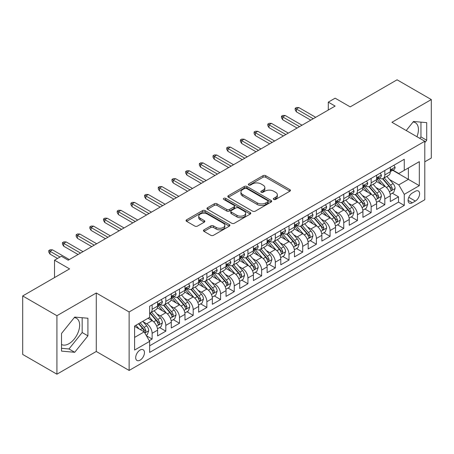 <?xml version="1.0" encoding="UTF-8"?>
<svg xmlns="http://www.w3.org/2000/svg" width="454" height="454" viewBox="0 0 454 454"><rect width="100%" height="100%" fill="white"/><g stroke="black" fill="none" stroke-linecap="round" stroke-linejoin="round"><path stroke-width="0.68" d="M273.717 199.442A1.328 0.766 0 0 0 275.595 199.442L289.873 191.196A1.901 1.095 0 0 0 290.429 190.425A1.901 1.095 0 0 0 289.873 189.647L265.686 175.687A1.901 1.095 0 0 0 263.002 175.687L248.724 183.927A1.328 0.766 0 0 0 248.338 184.472A1.328 0.766 0 0 0 248.724 185.011A1.328 0.766 0 0 0 250.608 185.011L252.452 183.944A6.078 3.513 0 0 1 261.05 183.944L263.07 185.107A6.078 3.513 0 0 1 264.847 187.593A6.078 3.513 0 0 1 263.07 190.073L261.22 191.14A1.328 0.766 0 0 0 260.829 191.684A1.328 0.766 0 0 0 261.22 192.229A1.328 0.766 0 0 0 263.104 192.229L264.949 191.162A6.078 3.513 0 0 1 273.546 191.162L275.561 192.326A6.078 3.513 0 0 1 277.343 194.806A6.078 3.513 0 0 1 275.561 197.291L273.717 198.353A1.328 0.766 0 0 0 273.325 198.897A1.328 0.766 0 0 0 273.717 199.442L273.717 198.353M61.506 344.484A15.101 8.717 120 0 0 68.968 343.689A15.101 8.717 120 0 0 78.831 330.381A15.101 8.717 120 0 0 76.516 318.282A15.101 8.717 120 0 0 74.286 317.596M140.076 360.164A6.197 3.575 120 0 0 144.128 354.705A6.197 3.575 120 0 0 143.175 349.745A6.197 3.575 120 0 0 140.076 350.051A6.197 3.575 120 0 0 136.03 355.51A6.197 3.575 120 0 0 136.983 360.47A6.197 3.575 120 0 0 140.076 360.164M413.078 122.001A15.101 8.717 -60 0 1 415.308 122.682A15.101 8.717 -60 0 1 416.948 136.722M204.016 229.832A1.901 1.095 0 0 0 203.46 230.604A1.901 1.095 0 0 0 204.016 231.381L210.804 235.297A1.901 1.095 0 0 0 213.488 235.297L229.344 226.143A1.901 1.095 0 0 0 229.9 225.371A1.901 1.095 0 0 0 229.344 224.594L205.157 210.633A1.901 1.095 0 0 0 202.473 210.633L186.617 219.787A1.901 1.095 0 0 0 186.061 220.559A1.901 1.095 0 0 0 186.617 221.336L194.811 226.069A1.901 1.095 0 0 0 197.501 226.069L204.283 222.148A1.901 1.095 0 0 0 204.839 221.376A1.901 1.095 0 0 0 204.283 220.599L200.22 218.255A5.085 2.934 0 0 1 198.733 216.178A5.085 2.934 0 0 1 201.871 213.465A5.085 2.934 0 0 1 207.41 214.101L223.328 223.294A5.085 2.934 0 0 1 224.821 225.371A5.085 2.934 0 0 1 221.683 228.084A5.085 2.934 0 0 1 216.144 227.443L213.488 225.91A1.901 1.095 0 0 0 210.804 225.91L204.016 229.832L204.016 231.381M424.796 161.8L431.3 158.049L431.3 99.562L397.08 79.808L350.199 106.877L335.137 98.183L328.293 102.133L335.137 106.083L68.213 260.193L61.369 256.243L54.525 260.193L54.525 277.581M56.92 315.712L56.92 374.192L96.276 351.47L96.276 292.989L56.92 315.712L22.7 295.951L69.581 268.887L54.525 260.193M96.276 292.989L129.129 311.955L424.796 141.251L424.796 199.737L129.129 370.441L129.129 311.955M431.3 99.562L391.944 122.285L424.796 141.251M252.589 211.172A1.901 1.095 0 0 0 255.273 211.172L271.129 202.019A1.901 1.095 0 0 0 271.685 201.247A1.901 1.095 0 0 0 271.129 200.469L246.942 186.503A1.901 1.095 0 0 0 244.258 186.503L228.402 195.657A1.901 1.095 0 0 0 227.846 196.434A1.901 1.095 0 0 0 228.402 197.212L252.589 211.172M224.299 199.726A1.328 0.766 0 0 1 225.649 199.919L225.649 198.336L250.239 212.534A1.901 1.095 0 0 1 250.795 213.306A1.901 1.095 0 0 1 250.239 214.084L234.383 223.237A1.901 1.095 0 0 1 231.693 223.237L207.512 209.271L207.512 207.722A1.901 1.095 0 0 0 206.95 208.499A1.901 1.095 0 0 0 207.512 209.271M207.512 207.722L214.294 203.806A1.901 1.095 0 0 1 216.984 203.806L226.79 209.47A1.901 1.095 0 0 0 229.48 209.47L233.98 206.871A1.901 1.095 0 0 0 234.536 206.093A1.901 1.095 0 0 0 233.98 205.316L223.765 199.419A1.328 0.766 0 0 1 223.379 198.88A1.328 0.766 0 0 1 224.197 198.171A1.328 0.766 0 0 1 225.649 198.336M56.92 374.192L22.7 354.438L22.7 295.951M149.287 340.704L152.124 339.064L146.443 335.784M143.214 321.829L146.648 323.81A7.741 4.472 60 0 1 152.124 333.293L157.6 330.132L157.6 335.903L165.812 331.159L159.587 327.567M156.902 313.924L160.336 315.91A7.741 4.472 60 0 1 165.812 325.393L171.289 322.232L171.289 327.998L179.5 323.259L173.275 319.661M170.591 306.019L174.024 308.005A7.741 4.472 60 0 1 179.5 317.488L184.977 314.327L184.977 320.098L193.188 315.354L186.963 311.762M184.279 298.119L187.712 300.1A7.741 4.472 60 0 1 193.188 309.588L198.665 306.427L198.665 312.193L206.876 307.454L200.651 303.857M197.967 290.214L201.4 292.2A7.741 4.472 60 0 1 206.876 301.683L212.353 298.522L212.353 304.294L220.565 299.549L214.339 295.951M211.655 282.314L215.094 284.295A7.741 4.472 60 0 1 220.565 293.778L226.041 290.617L226.041 296.388L234.253 291.644L228.027 288.052M225.343 274.409L228.782 276.395A7.741 4.472 60 0 1 234.253 285.878L239.729 282.717L239.729 288.483L247.941 283.744L241.715 280.146M239.031 266.504L242.47 268.49A7.741 4.472 60 0 1 247.941 277.973L253.417 274.812L253.417 280.583L261.635 275.839L255.403 272.247M252.719 258.604L256.158 260.59A7.741 4.472 60 0 1 261.635 270.073L267.105 266.912L267.105 272.678L275.323 267.939L269.091 264.341M266.407 250.699L269.846 252.685A7.741 4.472 60 0 1 275.323 262.168L280.793 259.007L280.793 264.778L289.011 260.034L282.78 256.436M280.095 242.799L283.534 244.78A7.741 4.472 60 0 1 289.011 254.263L294.481 251.102L294.481 256.873L302.699 252.129L296.468 248.537M293.783 234.894L297.222 236.88A7.741 4.472 60 0 1 302.699 246.363L308.175 243.202L308.175 248.968L316.387 244.229L310.156 240.631M307.471 226.994L310.911 228.975A7.741 4.472 60 0 1 316.387 238.458L321.863 235.297L321.863 241.068L330.075 236.324L323.844 232.732M321.16 219.089L324.599 221.075A7.741 4.472 60 0 1 330.075 230.558L335.551 227.397L335.551 233.163L343.763 228.424L337.532 224.826M334.848 211.184L338.287 213.17A7.741 4.472 60 0 1 343.763 222.653L349.239 219.492L349.239 225.263L357.451 220.519L351.22 216.921M348.541 203.284L351.975 205.265A7.741 4.472 60 0 1 357.451 214.753L362.928 211.587L362.928 217.358L371.139 212.62L364.908 209.022M362.23 195.379L365.663 197.365A7.741 4.472 60 0 1 371.139 206.848L376.616 203.687L376.616 209.453L384.827 204.714L384.827 198.943A7.741 4.472 -120 0 0 379.351 189.46L375.918 187.479M378.602 201.116L384.827 204.714M157.6 330.132A7.741 4.472 -120 0 0 152.124 320.649L148.015 318.277M171.289 322.232A7.741 4.472 -120 0 0 165.812 312.749L157.345 307.857M184.977 314.327A7.741 4.472 -120 0 0 179.5 304.844L171.033 299.958M198.665 306.427A7.741 4.472 -120 0 0 193.188 296.939L184.727 292.053M212.353 298.522A7.741 4.472 -120 0 0 206.876 289.039L198.415 284.153M226.041 290.617A7.741 4.472 -120 0 0 220.565 281.134L212.103 276.248M239.729 282.717A7.741 4.472 -120 0 0 234.253 273.234L225.791 268.342M253.417 274.812A7.741 4.472 -120 0 0 247.941 265.329L239.479 260.443M267.105 266.912A7.741 4.472 -120 0 0 261.635 257.424L253.167 252.537M280.793 259.007A7.741 4.472 -120 0 0 275.323 249.524L266.856 244.638M294.481 251.102A7.741 4.472 -120 0 0 289.011 241.619L280.544 236.733M308.175 243.202A7.741 4.472 -120 0 0 302.699 233.719L294.232 228.827M321.863 235.297A7.741 4.472 -120 0 0 316.387 225.814L307.92 220.928M335.551 227.397A7.741 4.472 -120 0 0 330.075 217.914L321.608 213.022M349.239 219.492A7.741 4.472 -120 0 0 343.763 210.009L335.296 205.123M362.928 211.587A7.741 4.472 -120 0 0 357.451 202.104L348.984 197.218M376.616 203.687A7.741 4.472 -120 0 0 371.139 194.204L362.672 189.318M415.353 191.282L412.34 193.018A5.998 3.467 120 0 0 408.418 198.307A5.998 3.467 120 0 0 409.343 203.114A5.998 3.467 120 0 0 412.34 202.819L415.353 201.077A5.998 3.467 120 0 0 419.275 195.793A5.998 3.467 120 0 0 418.355 190.981A5.998 3.467 120 0 0 415.353 191.282M134.605 337.407L144.185 331.874L149.661 341.357L149.661 352.418L404.264 205.424L404.264 194.363L398.788 184.88L389.606 179.574M149.661 341.357L134.605 350.051L134.605 326.023L149.661 317.329L149.661 306.268L404.264 159.269L404.264 170.335L419.32 161.641L419.32 185.669L404.264 194.363M160.268 304.486L160.336 304.526A7.741 4.472 60 0 0 164.206 304.912L169.683 301.751A7.741 4.472 -120 0 0 171.289 298.204L171.289 293.778M173.956 296.581L174.024 296.627A7.741 4.472 60 0 0 177.9 297.007L183.371 293.846A7.741 4.472 -120 0 0 184.977 290.305L184.977 285.878M187.644 288.682L187.712 288.721A7.741 4.472 60 0 0 191.588 289.107L197.059 285.946A7.741 4.472 -120 0 0 198.665 282.399L198.665 277.973M201.332 280.776L201.4 280.822A7.741 4.472 60 0 0 205.276 281.202L210.752 278.041A7.741 4.472 -120 0 0 212.353 274.494L212.353 270.073M215.02 272.877L215.094 272.916A7.741 4.472 60 0 0 218.964 273.302L224.441 270.136A7.741 4.472 -120 0 0 226.041 266.594L226.041 262.168M228.708 264.971L228.782 265.011A7.741 4.472 60 0 0 232.652 265.397L238.129 262.236A7.741 4.472 -120 0 0 239.729 258.689L239.729 254.263M242.396 257.066L242.47 257.112A7.741 4.472 60 0 0 246.34 257.492L251.817 254.331A7.741 4.472 -120 0 0 253.417 250.79L253.417 246.363M256.084 249.167L256.158 249.206A7.741 4.472 60 0 0 260.029 249.592L265.505 246.431A7.741 4.472 -120 0 0 267.105 242.884L267.105 238.458M269.772 241.261L269.846 241.307A7.741 4.472 60 0 0 273.717 241.687L279.193 238.526A7.741 4.472 -120 0 0 280.793 234.979L280.793 230.558M283.461 233.362L283.534 233.401A7.741 4.472 60 0 0 287.405 233.787L292.881 230.626A7.741 4.472 -120 0 0 294.481 227.079L294.481 222.653M297.149 225.456L297.222 225.496A7.741 4.472 60 0 0 301.093 225.882L306.569 222.721A7.741 4.472 -120 0 0 308.175 219.174L308.175 214.748M310.837 217.557L310.911 217.597A7.741 4.472 60 0 0 314.781 217.977L320.257 214.816A7.741 4.472 -120 0 0 321.863 211.275L321.863 206.848M324.525 209.652L324.599 209.691A7.741 4.472 60 0 0 328.469 210.077L333.945 206.916A7.741 4.472 -120 0 0 335.551 203.369L335.551 198.943M338.213 201.746L338.287 201.792A7.741 4.472 60 0 0 342.157 202.172L347.633 199.011A7.741 4.472 -120 0 0 349.239 195.47L349.239 191.043M351.901 193.847L351.975 193.886A7.741 4.472 60 0 0 355.845 194.272L361.322 191.111A7.741 4.472 -120 0 0 362.928 187.564L362.928 183.138M365.595 185.941L365.663 185.981A7.741 4.472 60 0 0 369.533 186.367L375.01 183.206A7.741 4.472 -120 0 0 376.616 179.659L376.616 175.233M149.661 345.783L398.516 202.104L398.516 196.809L390.304 201.553L390.304 195.782A7.741 4.472 -120 0 0 384.827 186.299L376.36 181.413M379.283 178.042L379.351 178.082A7.741 4.472 -120 0 0 383.221 178.462A7.741 4.472 -120 0 0 384.827 174.921L384.827 170.494M383.221 178.462L388.698 175.301A7.741 4.472 -120 0 0 390.304 171.76L390.304 167.333M152.124 304.844L152.124 309.27A7.741 4.472 60 0 1 150.518 312.812A7.741 4.472 60 0 1 149.661 313.129M150.518 312.812L155.994 309.651A7.741 4.472 -120 0 0 157.6 306.109L157.6 301.683M165.812 296.939L165.812 301.365A7.741 4.472 60 0 1 164.206 304.912M179.5 289.039L179.5 293.466A7.741 4.472 60 0 1 177.9 297.007M193.188 281.134L193.188 285.56A7.741 4.472 60 0 1 191.588 289.107M206.876 273.234L206.876 277.655A7.741 4.472 60 0 1 205.276 281.202M220.565 265.329L220.565 269.755A7.741 4.472 60 0 1 218.964 273.302M234.253 257.424L234.253 261.85A7.741 4.472 60 0 1 232.652 265.397M247.941 249.524L247.941 253.951A7.741 4.472 60 0 1 246.34 257.492M261.635 241.619L261.635 246.045A7.741 4.472 60 0 1 260.029 249.592M275.323 233.719L275.323 238.146A7.741 4.472 60 0 1 273.717 241.687M289.011 225.814L289.011 230.24A7.741 4.472 60 0 1 287.405 233.787M302.699 217.909L302.699 222.335A7.741 4.472 60 0 1 301.093 225.882M316.387 210.009L316.387 214.436A7.741 4.472 60 0 1 314.781 217.977M330.075 202.104L330.075 206.53A7.741 4.472 60 0 1 328.469 210.077M343.763 194.204L343.763 198.631A7.741 4.472 60 0 1 342.157 202.172M357.451 186.299L357.451 190.725A7.741 4.472 60 0 1 355.845 194.272M371.139 178.399L371.139 182.82A7.741 4.472 60 0 1 369.533 186.367M371.139 206.848L371.139 212.62M357.451 214.753L357.451 220.519M343.763 222.653L343.763 228.424M330.075 230.558L330.075 236.324M316.387 238.458L316.387 244.229M302.699 246.363L302.699 252.129M289.011 254.263L289.011 260.034M275.323 262.168L275.323 267.939M261.635 270.073L261.635 275.839M247.941 277.973L247.941 283.744M234.253 285.878L234.253 291.644M220.565 293.778L220.565 299.549M206.876 301.683L206.876 307.454M193.188 309.588L193.188 315.354M179.5 317.488L179.5 323.259M165.812 325.393L165.812 331.159M152.124 333.293L152.124 339.064M144.185 331.874L134.605 326.341M398.788 184.88L408.373 179.347L408.373 167.963L419.32 161.641M392.693 170.295L419.32 185.669M392.971 170.137L398.788 173.496L404.264 170.335M96.276 351.47L129.129 370.441M328.293 102.133L328.293 110.038M392.29 193.217L398.516 196.809M398.516 202.104L404.264 205.424M424.796 142.641L426.715 140.258L426.715 122.648L413.503 121.468L406.222 130.525M61.506 351.112L74.717 352.293L87.923 335.858L87.923 318.243L74.717 317.068L61.506 333.497L61.506 351.112M419.814 138.374L420.966 136.938L420.966 122.132M420.966 136.938L426.715 140.258M61.506 348.303L68.968 348.973L82.174 332.538L82.174 317.732M82.174 332.538L87.923 335.858M68.968 348.973L74.717 352.293M274.25 199.629L275.561 198.869A6.078 3.513 0 0 0 277.343 196.389L277.343 194.806M264.847 187.593L264.847 189.17A6.078 3.513 0 0 1 263.07 191.656L261.754 192.417M289.845 191.213L265.686 177.264A1.901 1.095 0 0 0 263.002 177.264L249.257 185.198M271.106 202.036L246.942 188.087A1.901 1.095 0 0 0 244.258 188.087L228.43 197.223M267.769 201.786A1.328 0.766 0 0 0 268.161 201.247A1.328 0.766 0 0 0 267.769 200.702L246.539 188.444A1.328 0.766 0 0 0 244.661 188.444L242.714 189.568A6.078 3.513 0 0 0 240.932 192.053A6.078 3.513 0 0 0 242.714 194.533L257.225 202.915A6.078 3.513 0 0 0 265.823 202.915L267.769 201.786L267.769 203.369A1.328 0.766 0 0 0 268.161 202.825L268.161 201.247M240.932 192.053L240.932 193.631A6.078 3.513 0 0 0 242.714 196.117L242.714 194.533M267.769 203.369L265.823 204.493A6.078 3.513 0 0 1 257.225 204.493L242.714 196.117M207.535 209.288L214.294 205.384L214.294 203.806M234.536 206.093L234.536 207.671A1.901 1.095 0 0 1 233.98 208.448L229.48 211.048A1.901 1.095 0 0 1 226.79 211.048L216.984 205.384A1.901 1.095 0 0 0 214.294 205.384M225.649 199.919L250.211 214.095M236.971 215.344A5.085 2.934 0 0 0 242.51 215.979A5.085 2.934 0 0 0 245.648 213.267A5.085 2.934 0 0 0 244.156 211.195L238.549 207.955A1.901 1.095 0 0 0 235.859 207.955L231.358 210.554A1.901 1.095 0 0 0 230.802 211.331A1.901 1.095 0 0 0 231.358 212.103L236.971 215.344L236.971 216.927A5.085 2.934 0 0 0 242.51 217.562A5.085 2.934 0 0 0 245.648 214.85L245.648 213.267M230.802 211.331L230.802 212.909A1.901 1.095 0 0 0 231.358 213.686L231.358 212.103M236.971 216.927L231.358 213.686M224.821 225.371L224.821 226.949A5.085 2.934 0 0 1 221.683 229.662A5.085 2.934 0 0 1 216.144 229.026L213.488 227.494A1.901 1.095 0 0 0 210.804 227.494L204.039 231.398M198.733 216.178L198.733 217.755A5.085 2.934 0 0 0 200.22 219.832L200.22 218.255M204.26 222.165L200.22 219.832M229.315 226.16L205.157 212.211A1.901 1.095 0 0 0 202.473 212.211L186.639 221.353M390.19 194.426L393.726 192.382L395.094 188.433A5.13 2.962 -120 0 0 393.096 183.615L386.842 176.373M385.588 186.798L378.443 178.524M381.519 184.392L377.37 179.585A12.292 7.099 -120 0 0 376.99 179.16M382.529 178.74L388.851 186.066A5.13 2.962 60 0 1 390.684 189.602L391.053 190.209L391.745 190.113L392.324 188.654A5.13 2.962 -120 0 0 390.497 185.118L384.243 177.877M382.898 178.621L389.697 186.492A2.616 1.51 60 0 1 390.355 187.513L392.324 188.654M393.93 165.239L395.094 167.254A5.13 2.962 60 0 1 394.032 169.524L391.433 171.022A5.13 2.962 -120 0 0 392.324 169.841L392.216 169.387M390.474 171.266L390.497 171.266A5.13 2.962 -120 0 0 391.433 171.022M391.66 169.461L392.324 169.841C392.001 169.07 391.456 169.387 390.684 170.789A5.13 2.962 60 0 1 390.304 171.521M313.237 118.727L296.4 109.011L296.4 111.854L295.168 109.879L295.168 108.296L296.4 109.011L298.863 107.587L315.7 117.308M296.4 111.854L310.774 120.151M295.168 108.296L296.536 107.507L298.863 107.587M376.502 202.331L380.038 200.288L381.405 196.338A5.13 2.962 -120 0 0 379.408 191.52L373.154 184.279M371.9 194.704L364.749 186.429M367.831 192.292L363.682 187.491A12.292 7.099 -120 0 0 363.302 187.065M368.835 186.645L375.163 193.972A5.13 2.962 60 0 1 376.99 197.501L377.365 198.114L378.057 198.012L378.636 196.554A5.13 2.962 -120 0 0 376.809 193.024L370.555 185.782M369.21 186.526L376.008 194.397A2.616 1.51 60 0 1 376.667 195.419L378.636 196.554M362.808 210.236L366.35 208.193L367.717 204.238A5.13 2.962 -120 0 0 365.72 199.425L359.466 192.184M358.212 202.609L351.061 194.329M354.143 200.197L349.994 195.396A12.292 7.099 -120 0 0 349.614 194.965M355.147 194.55L361.475 201.871A5.13 2.962 60 0 1 363.302 205.407L363.677 206.014L364.369 205.917L364.948 204.459A5.13 2.962 -120 0 0 363.121 200.923L356.867 193.682M355.522 194.431L362.32 202.297A2.616 1.51 60 0 1 362.979 203.318L364.948 204.459M349.12 218.136L352.662 216.093L354.029 212.143A5.13 2.962 -120 0 0 352.032 207.325L345.778 200.083M344.524 210.508L337.373 202.234M340.455 208.102L336.306 203.296A12.292 7.099 -120 0 0 335.926 202.87M341.459 202.45L347.787 209.776A5.13 2.962 60 0 1 349.614 213.312L349.989 213.919L350.681 213.823L351.26 212.358A5.13 2.962 -120 0 0 349.432 208.829L343.173 201.587M341.834 202.331L348.632 210.202A2.616 1.51 60 0 1 349.291 211.224L351.26 212.358M335.432 226.041L338.973 223.998L340.341 220.042A5.13 2.962 -120 0 0 338.344 215.23L332.09 207.989M330.835 218.414L323.685 210.134M326.766 216.002L322.618 211.201A12.292 7.099 -120 0 0 322.238 210.769M327.771 210.355L334.099 217.676A5.13 2.962 60 0 1 335.926 221.212L336.3 221.819L336.993 221.722L337.572 220.264A5.13 2.962 -120 0 0 335.739 216.728L329.485 209.487M328.146 210.236L334.944 218.107A2.616 1.51 60 0 1 335.602 219.129L337.572 220.264M380.242 173.139L381.405 175.159A5.13 2.962 60 0 1 380.344 177.423L377.745 178.927A5.13 2.962 -120 0 0 378.636 177.747L378.528 177.293M376.786 179.165L376.809 179.165A5.13 2.962 -120 0 0 377.745 178.927M377.972 177.361L378.636 177.747C378.313 176.975 377.768 177.287 376.99 178.694A5.13 2.962 60 0 1 376.616 179.426M299.549 126.632L282.711 116.911L282.711 119.76L281.48 117.779L281.48 116.201L282.711 116.911L285.174 115.492L302.012 125.208M282.711 119.76L297.086 128.056M281.48 116.201L282.848 115.412L285.174 115.492M366.554 181.044L367.717 183.058A5.13 2.962 60 0 1 366.656 185.328L364.051 186.832A5.13 2.962 -120 0 0 364.948 185.646L364.84 185.192M363.098 187.071L363.121 187.071A5.13 2.962 -120 0 0 364.051 186.832M364.284 185.266L364.948 185.646C364.624 184.874 364.08 185.192 363.302 186.6A5.13 2.962 60 0 1 362.928 187.326M285.861 134.537L269.023 124.816L269.023 127.659L267.792 125.684L267.792 124.101L269.023 124.816L271.486 123.392L288.324 133.113M269.023 127.659L283.398 135.956M267.792 124.101L269.16 123.312L271.486 123.392M352.866 188.949L354.029 190.964A5.13 2.962 60 0 1 352.968 193.234L350.363 194.732A5.13 2.962 -120 0 0 351.26 193.552L351.152 193.098M349.41 194.976L349.432 194.976A5.13 2.962 -120 0 0 350.363 194.732M350.596 193.171L351.26 193.552C350.936 192.78 350.386 193.098 349.614 194.499A5.13 2.962 60 0 1 349.239 195.231M272.173 142.437L255.335 132.716L255.335 135.564L254.104 133.59L254.104 132.006L255.335 132.716L257.798 131.297L274.636 141.018M255.335 135.564L269.71 143.861M254.104 132.006L255.471 131.217L257.798 131.297M339.178 196.849L340.341 198.863A5.13 2.962 60 0 1 339.28 201.133L336.675 202.637A5.13 2.962 -120 0 0 337.572 201.457L337.464 200.997M335.722 202.876L335.739 202.876A5.13 2.962 -120 0 0 336.675 202.637M336.908 201.071L337.572 201.457C337.248 200.679 336.698 200.997 335.926 202.405A5.13 2.962 60 0 1 335.551 203.131M258.485 150.342L241.647 140.621L241.647 143.464L240.416 141.489L240.416 139.911L241.647 140.621L244.11 139.196L260.948 148.918M241.647 143.464L256.022 151.761M240.416 139.911L241.783 139.117L244.11 139.196M321.744 233.941L325.285 231.898L326.653 227.948A5.13 2.962 -120 0 0 324.655 223.13L318.402 215.888M317.147 226.313L309.997 218.039M313.078 223.907L308.93 219.1A12.292 7.099 -120 0 0 308.55 218.675M314.083 218.255L320.411 225.581A5.13 2.962 60 0 1 322.238 229.117L322.612 229.724L323.305 229.628L323.884 228.169A5.13 2.962 -120 0 0 322.051 224.634L315.797 217.392M314.457 218.136L321.256 226.007A2.616 1.51 60 0 1 321.914 227.028L323.884 228.169M325.49 204.754L326.653 206.769A5.13 2.962 60 0 1 325.592 209.039L322.987 210.537A5.13 2.962 -120 0 0 323.884 209.356L323.776 208.902M322.034 210.781L322.051 210.781A5.13 2.962 -120 0 0 322.987 210.537M323.22 208.976L323.884 209.356C323.56 208.585 323.01 208.902 322.238 210.304A5.13 2.962 60 0 1 321.863 211.036M244.797 158.242L227.959 148.526L227.959 151.369L226.728 149.394L226.728 147.811L227.959 148.526L230.422 147.102L247.26 156.823M227.959 151.369L242.328 159.666M226.728 147.811L228.095 147.022L230.422 147.102M308.056 241.846L311.597 239.803L312.965 235.853A5.13 2.962 -120 0 0 310.967 231.035L304.713 223.794M303.459 234.219L296.309 225.944M299.39 231.807L295.242 227.006A12.292 7.099 -120 0 0 294.862 226.574M300.395 226.16L306.722 233.487A5.13 2.962 60 0 1 308.55 237.016L308.924 237.624L309.617 237.527L310.196 236.069A5.13 2.962 -120 0 0 308.362 232.539L302.109 225.298M300.769 226.041L307.562 233.912A2.616 1.51 60 0 1 308.226 234.934L310.196 236.069M311.802 212.654L312.965 214.668A5.13 2.962 60 0 1 311.904 216.938L309.299 218.442A5.13 2.962 -120 0 0 310.196 217.262L310.088 216.808M308.345 218.68L308.362 218.68A5.13 2.962 -120 0 0 309.299 218.442M309.532 216.876L310.196 217.262C309.872 216.49 309.322 216.802 308.55 218.209A5.13 2.962 60 0 1 308.175 218.942M231.109 166.147L214.271 156.426L214.271 159.269L213.039 157.294L213.039 155.716L214.271 156.426L216.734 155.001L233.572 164.723M214.271 159.269L228.64 167.571M213.039 155.716L214.407 154.928L216.734 155.001M294.368 249.745L297.903 247.708L299.277 243.753A5.13 2.962 -120 0 0 297.279 238.935L291.02 231.699M289.771 242.124L282.621 233.844M285.702 239.712L281.554 234.905A12.292 7.099 -120 0 0 281.174 234.48M286.707 234.065L293.034 241.386A5.13 2.962 60 0 1 294.862 244.922L295.236 245.529L295.929 245.432L296.507 243.974A5.13 2.962 -120 0 0 294.674 240.438L288.421 233.197M287.081 233.946L293.874 241.812A2.616 1.51 60 0 1 294.533 242.833L296.507 243.974M298.113 220.559L299.277 222.573A5.13 2.962 60 0 1 298.21 224.844L295.611 226.347A5.13 2.962 -120 0 0 296.507 225.161L296.4 224.707M294.657 226.586L294.674 226.586A5.13 2.962 -120 0 0 295.611 226.347M295.843 224.781L296.507 225.161C296.184 224.389 295.633 224.707 294.862 226.109A5.13 2.962 60 0 1 294.481 226.841M217.421 174.052L200.583 164.331L200.583 167.174L199.351 165.199L199.351 163.616L200.583 164.331L203.046 162.907L219.884 172.628M200.583 167.174L214.952 175.471M199.351 163.616L200.719 162.827L203.046 162.907M280.68 257.651L284.215 255.608L285.589 251.658A5.13 2.962 -120 0 0 283.591 246.84L277.332 239.599M276.083 250.023L268.933 241.749M272.014 247.612L267.866 242.811A12.292 7.099 -120 0 0 267.485 242.385M273.019 241.965L279.346 249.291A5.13 2.962 60 0 1 281.174 252.827L281.548 253.434L282.24 253.332L282.819 251.874A5.13 2.962 -120 0 0 280.986 248.344L274.732 241.102M273.393 241.846L280.186 249.717A2.616 1.51 60 0 1 280.844 250.739L282.819 251.874M284.425 228.464L285.589 230.479A5.13 2.962 60 0 1 284.522 232.749L281.923 234.247A5.13 2.962 -120 0 0 282.819 233.067L282.706 232.613M280.969 234.491L280.986 234.491A5.13 2.962 -120 0 0 281.923 234.247M282.155 232.686L282.819 233.067C282.496 232.295 281.945 232.613 281.174 234.014A5.13 2.962 60 0 1 280.793 234.746M203.727 181.952L186.895 172.231L186.895 175.079L185.663 173.099L185.663 171.521L186.895 172.231L189.358 170.812L206.195 180.533M186.895 175.079L201.264 183.376M185.663 171.521L187.031 170.732L189.358 170.812M266.992 265.556L270.527 263.513L271.895 259.557A5.13 2.962 -120 0 0 269.897 254.745L263.643 247.504M262.395 257.929L255.244 249.649M258.326 255.517L254.178 250.716A12.292 7.099 -120 0 0 253.797 250.285M259.33 249.87L265.658 257.191A5.13 2.962 60 0 1 267.485 260.727L267.86 261.334L268.552 261.237L269.126 259.779A5.13 2.962 -120 0 0 267.298 256.243L261.044 249.002M259.705 249.751L266.498 257.617A2.616 1.51 60 0 1 267.156 258.644L269.126 259.779M270.737 236.364L271.895 238.378A5.13 2.962 60 0 1 270.834 240.648L268.235 242.152A5.13 2.962 -120 0 0 269.126 240.972L269.018 240.512M267.281 242.391L267.298 242.391A5.13 2.962 -120 0 0 268.235 242.152M268.467 240.586L269.126 240.972C268.808 240.194 268.257 240.512 267.485 241.92A5.13 2.962 60 0 1 267.105 242.646M190.039 189.857L173.207 180.136L173.207 182.979L171.975 181.004L171.975 179.426L173.207 180.136L175.67 178.711L192.507 188.433M173.207 182.979L187.576 191.276M171.975 179.426L173.343 178.632L175.67 178.711M253.304 273.456L256.839 271.413L258.207 267.463A5.13 2.962 -120 0 0 256.209 262.645L249.955 255.403M248.701 265.828L241.556 257.554M244.638 263.422L240.489 258.615A12.292 7.099 -120 0 0 240.109 258.19M245.642 257.77L251.97 265.096A5.13 2.962 60 0 1 253.797 268.632L254.172 269.239L254.864 269.143L255.437 267.684A5.13 2.962 -120 0 0 253.61 264.149L247.356 256.907M246.011 257.651L252.81 265.522A2.616 1.51 60 0 1 253.468 266.543L255.437 267.684M257.043 244.269L258.207 246.284A5.13 2.962 60 0 1 257.146 248.554L254.546 250.052A5.13 2.962 -120 0 0 255.437 248.871L255.33 248.417M253.587 250.296L253.61 250.296A5.13 2.962 -120 0 0 254.546 250.052M254.779 248.491L255.437 248.871C255.12 248.1 254.569 248.417 253.797 249.819A5.13 2.962 60 0 1 253.417 250.551M176.351 197.757L159.519 188.035L159.519 190.884L158.281 188.909L158.281 187.326L159.519 188.035L161.982 186.617L178.819 196.338M159.519 190.884L173.888 199.181M158.281 187.326L159.655 186.537L161.982 186.617M239.616 281.361L243.151 279.318L244.519 275.368A5.13 2.962 -120 0 0 242.521 270.55L236.267 263.309M235.013 273.734L227.868 265.459M230.95 271.322L226.801 266.521A12.292 7.099 -120 0 0 226.415 266.089M231.954 265.675L238.282 273.002A5.13 2.962 60 0 1 240.109 276.531L240.484 277.139L241.176 277.042L241.749 275.584A5.13 2.962 -120 0 0 239.922 272.048L233.668 264.807M232.323 265.556L239.122 273.427A2.616 1.51 60 0 1 239.78 274.449L241.749 275.584M243.355 252.169L244.519 254.183A5.13 2.962 60 0 1 243.458 256.453L240.858 257.957A5.13 2.962 -120 0 0 241.749 256.777L241.642 256.323M239.899 258.195L239.922 258.195A5.13 2.962 -120 0 0 240.858 257.957M241.091 256.391L241.749 256.777C241.426 256.005 240.881 256.317 240.109 257.724A5.13 2.962 60 0 1 239.729 258.451M162.663 205.662L145.825 195.941L145.825 198.784L144.593 196.809L144.593 195.231L145.825 195.941L148.293 194.516L165.125 204.238M145.825 198.784L160.2 207.086M144.593 195.231L145.967 194.437L148.293 194.516M225.927 289.26L229.463 287.223L230.831 283.268A5.13 2.962 -120 0 0 228.833 278.45L222.579 271.208M221.325 281.633L214.18 273.359M217.262 279.227L213.113 274.42A12.292 7.099 -120 0 0 212.727 273.995M218.266 273.58L224.594 280.901A5.13 2.962 60 0 1 226.421 284.437L226.796 285.044L227.488 284.947L228.061 283.489A5.13 2.962 -120 0 0 226.234 279.953L219.98 272.712M218.635 273.456L225.434 281.327A2.616 1.51 60 0 1 226.092 282.348L228.061 283.489M229.667 260.074L230.831 262.089A5.13 2.962 60 0 1 229.769 264.359L227.17 265.862A5.13 2.962 -120 0 0 228.061 264.676L227.953 264.222M226.211 266.101L226.234 266.101A5.13 2.962 -120 0 0 227.17 265.862M227.403 264.296L228.061 264.676C227.738 263.905 227.193 264.222 226.421 265.624A5.13 2.962 60 0 1 226.041 266.356M148.974 213.567L132.137 203.846L132.137 206.689L130.905 204.714L130.905 203.131L132.137 203.846L134.605 202.422L151.437 212.143M132.137 206.689L146.511 214.986M130.905 203.131L132.279 202.342L134.605 202.422M212.239 297.166L215.775 295.123L217.143 291.173A5.13 2.962 -120 0 0 215.145 286.355L208.891 279.114M207.637 289.538L200.492 281.264M203.574 287.127L199.419 282.326A12.292 7.099 -120 0 0 199.039 281.9M204.578 281.48L210.9 288.806A5.13 2.962 60 0 1 212.733 292.336L213.108 292.949L213.8 292.847L214.373 291.389A5.13 2.962 -120 0 0 212.546 287.859L206.292 280.617M204.947 281.361L211.746 289.232A2.616 1.51 60 0 1 212.404 290.254L214.373 291.389M198.551 305.071L202.087 303.028L203.454 299.072A5.13 2.962 -120 0 0 201.457 294.26L195.203 287.019M193.949 297.444L186.804 289.164M189.88 295.032L185.731 290.231A12.292 7.099 -120 0 0 185.351 289.8M190.89 289.385L197.212 296.706A5.13 2.962 60 0 1 199.045 300.242L199.414 300.849L200.112 300.752L200.685 299.294A5.13 2.962 -120 0 0 198.858 295.758L192.604 288.517M191.259 289.266L198.058 297.132A2.616 1.51 60 0 1 198.716 298.159L200.685 299.294M184.863 312.971L188.399 310.928L189.766 306.978A5.13 2.962 -120 0 0 187.769 302.16L181.515 294.918M180.261 305.343L173.116 297.069M176.192 302.937L172.043 298.13A12.292 7.099 -120 0 0 171.663 297.705M177.202 297.285L183.524 304.611A5.13 2.962 60 0 1 185.357 308.147L185.726 308.754L186.424 308.658L186.997 307.199A5.13 2.962 -120 0 0 185.17 303.664L178.916 296.422M177.571 297.166L184.369 305.037A2.616 1.51 60 0 1 185.028 306.058L186.997 307.199M171.175 320.876L174.711 318.833L176.078 314.883A5.13 2.962 -120 0 0 174.081 310.065L167.827 302.824M166.573 313.249L159.428 304.969M162.504 310.837L158.355 306.036A12.292 7.099 -120 0 0 157.975 305.604M163.514 305.19L169.836 312.517A5.13 2.962 60 0 1 171.669 316.046L172.038 316.654L172.73 316.557L173.309 315.099A5.13 2.962 -120 0 0 171.481 311.563L165.228 304.322M163.883 305.071L170.681 312.942A2.616 1.51 60 0 1 171.34 313.964L173.309 315.099M157.487 328.775L161.022 326.738L162.39 322.783A5.13 2.962 -120 0 0 160.393 317.965L154.139 310.723M152.884 321.148L149.61 317.357M148.816 318.742L148.288 318.123M149.826 313.095L156.148 320.416A5.13 2.962 60 0 1 157.981 323.952L158.35 324.559L159.042 324.462L159.621 323.004A5.13 2.962 -120 0 0 157.793 319.468L151.54 312.227M150.195 312.971L156.993 320.842A2.616 1.51 60 0 1 157.651 321.863L159.621 323.004M146.171 335.307L147.334 334.638L148.702 330.688A5.13 2.962 -120 0 0 146.704 325.87L142.766 321.313M139.089 328.929L135.922 325.263M135.127 326.642L134.605 326.034M138.521 323.759L142.46 328.321A5.13 2.962 60 0 1 144.287 331.851L144.661 332.464L145.354 332.362L145.933 330.904A5.13 2.962 -120 0 0 144.105 327.374L140.167 322.811M138.839 323.577L143.305 328.747A2.616 1.51 60 0 1 143.963 329.769L145.933 330.904M215.979 267.979L217.143 269.994A5.13 2.962 60 0 1 216.081 272.264L213.482 273.762A5.13 2.962 -120 0 0 214.373 272.582L214.265 272.128M212.523 274.006L212.546 274A5.13 2.962 -120 0 0 213.482 273.762M213.709 272.201L214.373 272.582C214.05 271.81 213.505 272.122 212.733 273.529A5.13 2.962 60 0 1 212.353 274.261M135.286 221.467L118.449 211.746L118.449 214.594L117.217 212.614L117.217 211.036L118.449 211.746L120.917 210.327L137.749 220.042M118.449 214.594L132.823 222.891M117.217 211.036L118.585 210.247L120.917 210.327M202.291 275.879L203.454 277.893A5.13 2.962 60 0 1 202.393 280.163L199.794 281.667A5.13 2.962 -120 0 0 200.685 280.487L200.577 280.027M198.835 281.906L198.858 281.906A5.13 2.962 -120 0 0 199.794 281.667M200.021 280.101L200.685 280.487C200.362 279.709 199.817 280.027 199.045 281.435A5.13 2.962 60 0 1 198.665 282.161M121.598 229.372L104.76 219.651L104.76 222.494L103.529 220.519L103.529 218.942L104.76 219.651L107.223 218.226L124.061 227.948M104.76 222.494L119.135 230.791M103.529 218.942L104.897 218.147L107.223 218.226M188.603 283.784L189.766 285.799A5.13 2.962 60 0 1 188.705 288.069L186.106 289.567A5.13 2.962 -120 0 0 186.997 288.386L186.889 287.932M185.147 289.811L185.17 289.811A5.13 2.962 -120 0 0 186.106 289.567M186.333 288.006L186.997 288.386C186.673 287.615 186.129 287.932 185.357 289.334A5.13 2.962 60 0 1 184.977 290.066M107.91 237.272L91.072 227.55L91.072 230.399L89.841 228.424L89.841 226.841L91.072 227.55L93.535 226.132L110.373 235.853M91.072 230.399L105.447 238.696M89.841 226.841L91.209 226.052L93.535 226.132M174.915 291.684L176.078 293.698A5.13 2.962 60 0 1 175.017 295.968L172.418 297.472A5.13 2.962 -120 0 0 173.309 296.292L173.201 295.838M171.459 297.711L171.481 297.711A5.13 2.962 -120 0 0 172.418 297.472M172.645 295.906L173.309 296.292C172.985 295.52 172.441 295.832 171.669 297.239A5.13 2.962 60 0 1 171.289 297.966M94.222 245.177L77.384 235.456L77.384 238.299L76.153 236.324L76.153 234.746L77.384 235.456L79.847 234.031L96.685 243.753M77.384 238.299L91.759 246.601M76.153 234.746L77.52 233.952L79.847 234.031M161.227 299.589L162.39 301.604A5.13 2.962 60 0 1 161.329 303.874L158.73 305.377A5.13 2.962 -120 0 0 159.621 304.191L159.513 303.737M157.771 305.616L157.793 305.616A5.13 2.962 -120 0 0 158.73 305.377M158.957 303.811L159.621 304.191C159.297 303.42 158.752 303.737 157.981 305.139A5.13 2.962 60 0 1 157.6 305.871M80.534 253.077L63.696 243.361L63.696 246.204L62.465 244.229L62.465 242.646L63.696 243.361L66.159 241.937L82.997 251.658M63.696 246.204L78.071 254.501M62.465 242.646L63.832 241.857L66.159 241.937M60.002 257.032L50.008 251.261L50.008 254.109L48.777 252.129L48.777 250.551L50.008 251.261L52.471 249.842L69.309 259.557M50.008 254.109L57.539 258.451M48.777 250.551L50.144 249.762L52.471 249.842M146.648 323.81L152.124 320.649M160.336 315.91L165.812 312.749M174.024 308.005L179.5 304.844M187.712 300.1L193.188 296.939M201.4 292.2L206.876 289.039M215.094 284.295L220.565 281.134M228.782 276.395L234.253 273.234M242.47 268.49L247.941 265.329M256.158 260.59L261.635 257.424M269.846 252.685L275.323 249.524M283.534 244.78L289.011 241.619M297.222 236.88L302.699 233.719M310.911 228.975L316.387 225.814M324.599 221.075L330.075 217.914M338.287 213.17L343.763 210.009M351.975 205.265L357.451 202.104M365.663 197.365L371.139 194.204M379.351 189.46L384.827 186.299M384.827 174.921L390.304 171.76M152.124 309.27L157.6 306.109M165.812 301.365L171.289 298.204M179.5 293.466L184.977 290.305M193.188 285.56L198.665 282.399M206.876 277.655L212.353 274.494M220.565 269.755L226.041 266.594M234.253 261.85L239.729 258.689M247.941 253.951L253.417 250.79M261.635 246.045L267.105 242.884M275.323 238.146L280.793 234.979M289.011 230.24L294.481 227.079M302.699 222.335L308.175 219.174M316.387 214.436L321.863 211.275M330.075 206.53L335.551 203.369M343.763 198.631L349.239 195.47M357.451 190.725L362.928 187.564M371.139 182.82L376.616 179.659M384.827 198.943L390.304 195.782M408.787 197.291L415.353 201.077M408.101 200.367L412.34 202.819M275.561 198.869L275.561 197.291M261.22 192.229L261.22 191.14M263.07 191.656L263.07 190.073M248.724 185.011L248.724 183.927M263.002 177.264L263.002 175.687M265.686 177.264L265.686 175.687M289.873 191.196L289.873 189.647M228.402 197.212L228.402 195.657M244.258 188.087L244.258 186.503M246.942 188.087L246.942 186.503M271.129 202.019L271.129 200.469M257.225 204.493L257.225 202.915M265.823 204.493L265.823 202.915M216.984 205.384L216.984 203.806M226.79 211.048L226.79 209.47M229.48 211.048L229.48 209.47M233.98 208.448L233.98 206.871M250.239 214.084L250.239 212.534M210.804 227.494L210.804 225.91M213.488 227.494L213.488 225.91M216.144 229.026L216.144 227.443M204.283 222.148L204.283 220.599M186.617 221.336L186.617 219.787M202.473 212.211L202.473 210.633M205.157 212.211L205.157 210.633M229.344 226.143L229.344 224.594M389.407 191.798L395.059 188.535M390.497 185.118L393.096 183.615M386.405 187.479L388.851 186.066M395.059 167.197L390.304 169.938M375.719 199.698L381.371 196.434M376.809 193.024L379.408 191.52M372.717 195.385L375.163 193.972M362.031 207.603L367.683 204.34M363.121 200.923L365.72 199.425M359.029 203.284L361.475 201.871M348.343 215.508L353.995 212.239M349.432 208.829L352.032 207.325M345.341 211.189L347.787 209.776M334.649 223.408L340.307 220.145M335.739 216.728L338.344 215.23M331.653 219.089L334.099 217.676M381.371 175.096L376.616 177.843M367.683 183.002L362.928 185.748M353.995 190.901L349.239 193.648M340.307 198.807L335.551 201.553M320.961 231.313L326.619 228.05M322.051 224.634L324.655 223.13M317.965 226.994L320.411 225.581M326.619 206.706L321.863 209.453M307.273 239.213L312.931 235.949M308.362 232.539L310.967 231.035M304.276 234.9L306.722 233.487M312.931 214.611L308.175 217.358M293.585 247.118L299.243 243.855M294.674 240.438L297.279 238.935M290.588 242.799L293.034 241.386M299.243 222.517L294.481 225.263M279.897 255.023L285.555 251.754M280.986 248.344L283.591 246.84M276.9 250.704L279.346 249.291M285.555 230.416L280.793 233.163M266.209 262.923L271.867 259.66M267.298 256.243L269.897 254.745M263.212 258.604L265.658 257.191M271.867 238.322L267.105 241.068M252.52 270.828L258.173 267.559M253.61 264.149L256.209 262.645M249.524 266.509L251.97 265.096M258.173 246.221L253.417 248.968M238.832 278.728L244.485 275.464M239.922 272.048L242.521 270.55M235.83 274.409L238.282 273.002M244.485 254.127L239.729 256.873M225.144 286.633L230.797 283.37M226.234 279.953L228.833 278.45M222.142 282.314L224.594 280.901M230.797 262.032L226.041 264.778M211.456 294.533L217.108 291.269M212.546 287.859L215.145 286.355M208.454 290.219L210.9 288.806M197.768 302.438L203.42 299.175M198.858 295.758L201.457 294.26M194.766 298.119L197.212 296.706M184.08 310.343L189.732 307.074M185.17 303.664L187.769 302.16M181.078 306.024L183.524 304.611M170.392 318.243L176.044 314.98M171.481 311.563L174.081 310.065M167.39 313.924L169.836 312.517M156.704 326.148L162.356 322.885M157.793 319.468L160.393 317.965M153.702 321.829L156.148 320.416M144.837 332.998L148.668 330.784M144.105 327.374L146.704 325.87M140.246 329.598L142.46 328.321M217.108 269.931L212.353 272.678M203.42 277.837L198.665 280.583M189.732 285.736L184.977 288.483M176.044 293.642L171.289 296.388M162.356 301.547L157.6 304.294"/></g></svg>
